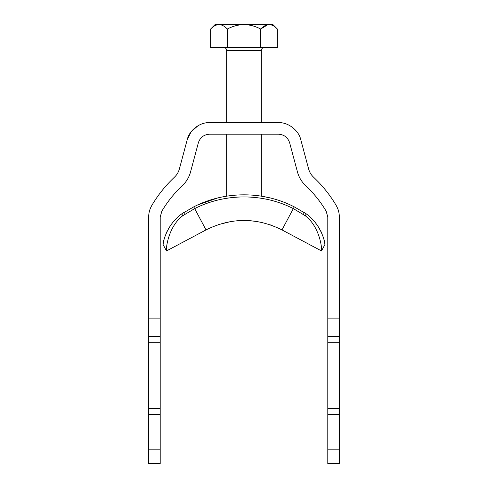 <?xml version="1.0" encoding="UTF-8"?>
<svg xmlns="http://www.w3.org/2000/svg" width="488" height="488" viewBox="0 0 488 488"><rect width="100%" height="100%" fill="white"/><g stroke="black" fill="none" stroke-linecap="round" stroke-linejoin="round"><path stroke-width="0.73" d="M166.615 247.465L166.487 250.936L206.015 229.915C231.336 217.325 256.664 217.325 281.985 229.915L293.319 208.602L305.244 215.72C320.982 227.664 322.263 251.918 321.513 250.936L281.985 229.915M279.295 228.549L269.888 224.7M257.121 221.515L248.154 220.552M230.879 221.515L218.106 224.7M324.477 241.694L324.904 244.555L321.513 250.936L321.385 247.465M294.105 206.784L294.246 206.857C263.282 190.814 224.694 190.826 193.754 206.857L181.762 213.848C165.7 225.181 162.297 245.446 163.096 244.555L163.523 241.694M163.535 241.664L164.352 238.266M165.938 233.837L167.097 231.33M168.506 228.726L170.05 226.273M173.386 221.845L176.479 218.49M197.439 205.064L217.544 198.006M261.336 134.2L261.336 196.164L269.797 197.841M311.521 218.49L314.614 221.845M315.852 223.376L316.187 223.809M317.962 226.292L319.494 228.726M320.903 231.33L322.062 233.844M323.648 238.266L324.465 241.664M324.904 244.555C325.703 245.446 322.3 225.181 306.238 213.848L294.246 206.857L293.319 208.602C262.837 193.034 225.139 193.047 194.681 208.602L206.015 229.915M163.096 244.555L166.487 250.936C165.737 251.918 167.018 227.664 182.756 215.72L194.681 208.602L193.754 206.857M277.367 29.024L272.743 24.4L215.257 24.4L210.633 29.024C216.245 23.198 221.808 23.198 227.316 29.024C238.443 23.198 249.569 23.198 260.683 29.024C266.289 23.198 271.853 23.198 277.367 29.024L277.367 47.513L260.683 47.513L260.683 29.024L267.93 24.638M227.316 29.024L227.316 47.513L210.633 47.513L210.633 29.024M260.683 47.513L227.316 47.513M220.07 24.638L219.136 24.552M270.12 24.638L269.181 24.552M223.772 47.513C225.517 47.702 226.481 48.66 226.664 50.404L261.336 50.404C261.519 48.66 262.483 47.702 264.228 47.513M226.664 196.164L226.664 134.2M226.664 122.641L226.664 50.404M261.336 50.404L261.336 122.641M339.355 336.464L327.796 336.464L327.796 318.115L339.355 318.115L339.355 408.7L327.796 408.7L327.796 336.464M339.355 408.895L339.355 463.6L327.796 463.6L327.796 408.895M300.803 139.775C298.827 130.357 288.079 122.11 278.471 122.641C288.079 122.11 298.827 130.357 300.803 139.775L308.636 169.007C309.508 172.185 311.137 174.911 313.534 177.174C322.409 185.495 329.949 194.895 336.14 205.369C338.263 208.998 339.331 212.914 339.355 217.117L339.355 318.115M278.471 122.641L209.529 122.641C199.921 122.11 189.173 130.357 187.197 139.775L179.364 169.007C178.492 172.185 176.863 174.911 174.466 177.174C165.591 185.495 158.051 194.895 151.859 205.369C149.737 208.998 148.669 212.914 148.645 217.117L148.645 318.115L160.204 318.115L160.204 217.117L161.809 211.243C167.445 201.721 174.295 193.181 182.366 185.617C186.355 181.835 189.076 177.296 190.534 171.996L198.36 142.764C200.178 137.427 203.899 134.572 209.529 134.2L278.471 134.2C284.101 134.572 287.822 137.427 289.64 142.764L297.466 171.996C298.924 177.296 301.645 181.835 305.634 185.617C313.705 193.181 320.555 201.721 326.191 211.243L327.796 217.117L327.796 318.115M187.197 139.775L191.076 131.833L198.061 125.684M160.204 408.895L160.204 463.6L148.645 463.6L148.645 408.895M148.645 336.464L160.204 336.464L160.204 408.7L148.645 408.7L148.645 318.115M160.204 336.464L160.204 318.115M303.384 214.348L304.347 212.536M306.238 213.848L305.244 215.72M184.616 214.348L183.653 212.536M182.756 215.72L181.762 213.848M148.645 449.155L160.204 449.155M160.204 414.477L148.645 414.477M160.204 342.24L148.645 342.24M327.796 342.24L339.355 342.24M327.796 414.477L339.355 414.477M327.796 449.155L339.355 449.155"/></g></svg>
